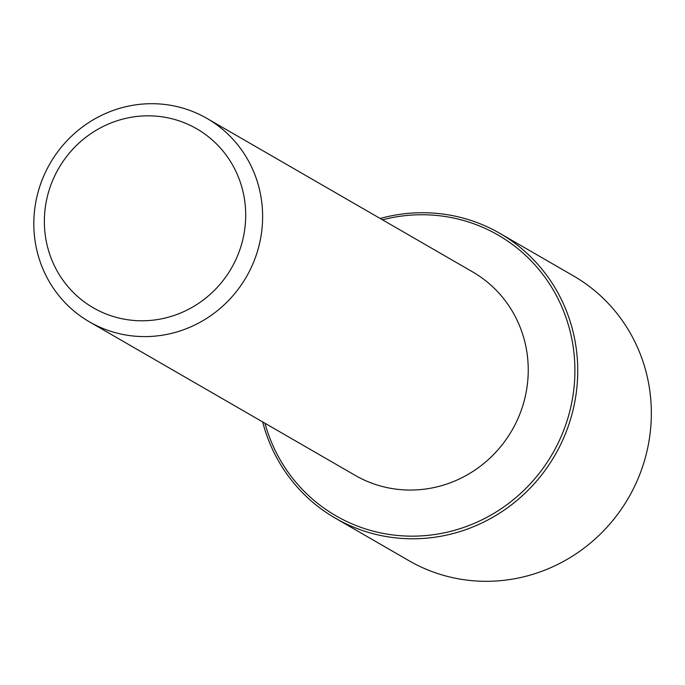 <?xml version="1.0" encoding="UTF-8"?>
<svg xmlns="http://www.w3.org/2000/svg" width="685" height="685" viewBox="0 0 685 685"><rect width="100%" height="100%" fill="white"/><g stroke="black" fill="none" stroke-linecap="round" stroke-linejoin="round"><path stroke-width="1.03" d="M206.99 118.436L472.607 271.885A117.469 113.359 120 0 1 516.421 421.917A117.469 113.359 120 0 1 371.63 483.113A117.469 113.359 120 0 1 355.087 475.313L89.461 321.864A117.469 113.359 120 0 1 45.647 171.832A117.469 113.359 120 0 1 190.439 110.645A117.469 113.359 120 0 1 206.99 118.436A117.469 113.359 120 0 1 250.804 268.469A117.469 113.359 120 0 1 106.012 329.656A117.469 113.359 120 0 1 89.461 321.864M182.176 121.939A103.375 99.753 120 0 1 238.594 253.167A103.375 99.753 120 0 1 107.879 314.672A103.375 99.753 120 0 1 51.461 183.443A103.375 99.753 120 0 1 182.176 121.939M382.461 219.808A162.105 156.437 120 0 1 475.304 224.329A162.105 156.437 120 0 1 563.772 430.12A162.105 156.437 120 0 1 358.786 526.577A162.105 156.437 120 0 1 264.932 423.236M380.166 218.481A164.451 158.706 120 0 1 476.683 222.445A164.451 158.706 120 0 1 499.844 233.362A164.451 158.706 120 0 1 561.186 443.401A164.451 158.706 120 0 1 358.478 529.068A164.451 158.706 120 0 1 335.308 518.16A164.451 158.706 120 0 1 262.646 421.917M499.844 233.362L573.448 275.884A164.451 158.706 120 0 1 634.789 485.93A164.451 158.706 120 0 1 432.081 571.59A164.451 158.706 120 0 1 408.919 560.681L335.308 518.16"/></g></svg>

